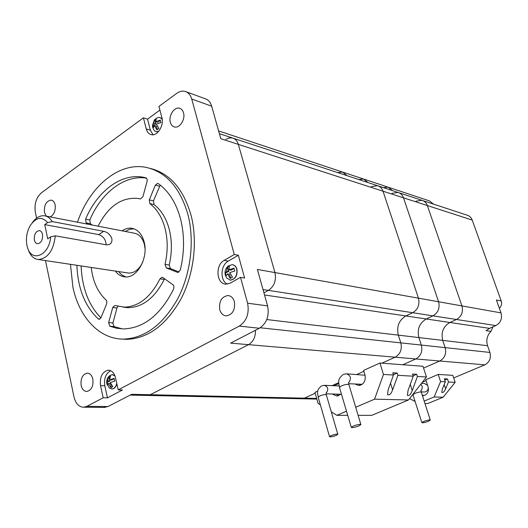 <?xml version="1.0" encoding="UTF-8"?>
<svg xmlns="http://www.w3.org/2000/svg" width="528" height="528" viewBox="0 0 528 528"><rect width="100%" height="100%" fill="white"/><g stroke="black" fill="none" stroke-linecap="round" stroke-linejoin="round"><path stroke-width="0.79" d="M263.01 289.542L268.435 290.38C274.296 286.334 276.474 280.401 274.956 272.58L418.427 298.162C419.912 304.623 417.998 309.474 412.691 312.715C417.998 309.474 419.912 304.623 418.427 298.162L383.011 191.195C381.968 188.272 380.12 186.437 377.461 185.678C380.12 186.437 381.968 188.272 383.011 191.195L403.504 197.828C402.475 194.984 400.646 193.189 398.026 192.443C400.646 193.189 402.475 194.984 403.504 197.828L427.337 205.544L461.941 305.917L427.337 205.544C426.32 202.792 424.525 201.049 421.951 200.31C424.525 201.049 426.32 202.792 427.337 205.544L472.217 220.064L501.211 300.967C502.049 303.772 501.435 306.22 499.382 308.299M110.728 370.722C105.805 373.415 103.831 378.437 104.808 385.79L107.461 397.848L122.47 389.974L118.199 389.862L239.257 326.106C246.695 321.057 249.473 313.421 247.586 303.191L267.59 305.897L257.38 269.445L274.956 272.58C276.474 280.401 274.296 286.334 268.435 290.38L263.927 292.822L268.435 290.38L412.691 312.715L405.874 315.949C398.917 320.192 396.403 326.588 398.336 335.141L442.741 340.395C440.84 332.396 443.236 326.423 449.929 322.489C443.236 326.423 440.84 332.396 442.741 340.395L445.163 347.629C446.582 353.694 444.787 358.149 439.784 361L423.555 368.062L439.784 361C444.787 358.149 446.582 353.694 445.163 347.629L442.741 340.395L487.549 345.701L489.898 352.433C491.284 358.076 489.581 362.215 484.796 364.848L453.684 377.929M260.225 327.769L400.811 342.87L398.336 335.141L400.811 342.87C402.257 349.351 400.376 354.123 395.175 357.192L484.796 364.848M130.165 395.089L147.576 395.459L150.223 394.72L248.536 344.659C253.295 341.768 255.605 336.976 255.46 330.277C255.605 336.976 253.295 341.768 248.536 344.659L395.175 357.192L381.883 363.178L395.175 357.192C400.376 354.123 402.257 349.351 400.811 342.87L421.337 345.074L418.889 337.57C416.962 329.274 419.423 323.077 426.261 318.978C419.423 323.077 416.962 329.274 418.889 337.57L421.337 345.074C422.776 351.364 420.935 355.991 415.813 358.954L402.752 364.749L415.813 358.954C420.935 355.991 422.776 351.364 421.337 345.074L489.898 352.433M45.467 260.575L74.006 396.997C75.702 403.729 79.002 407.141 83.906 407.227L86.889 406.349L108.022 406.54L131.67 394.31L150.223 394.72L147.576 395.459L301.818 398.765L304.306 398.158L315.176 393.254L304.306 398.158L316.661 398.429M332.066 385.638L338.732 382.635L332.066 385.638M356.968 374.411L363.858 371.309L356.968 374.411M218.592 130.918L342.606 172.069L347.061 175.679L342.606 172.069L337.649 172.583M225.892 139.385L229.172 137.953L232.452 137.98C235.303 138.772 237.27 140.91 238.339 144.382L383.011 191.195L418.427 298.162L438.57 301.752L403.504 197.828L438.57 301.752C440.042 308.022 438.174 312.721 432.96 315.85L426.261 318.978L449.929 322.489L456.482 319.493C461.578 316.49 463.399 311.962 461.941 305.917C463.399 311.962 461.578 316.49 456.482 319.493L449.929 322.489L489.522 328.363L495.812 325.578L432.96 315.85C438.174 312.721 440.042 308.022 438.57 301.752L501.019 312.886C502.438 318.556 500.709 322.786 495.812 325.578M186.212 91.813L205.055 98.663C208.256 99.66 210.461 102.161 211.669 106.174L220.777 138.699L238.339 144.382L274.956 272.58L238.339 144.382C237.27 140.91 235.303 138.772 232.452 137.98L219.364 133.676M32.419 222.539C35.924 217.727 39.844 215.47 44.174 215.754C47.428 216.143 50.12 218.084 52.246 221.582L47.586 222.605C42.022 216.256 36.287 217.16 30.373 225.317C26.836 231.488 25.681 238.121 26.902 245.21L27.489 247.474C31.687 263.01 49.546 255.255 50.615 236.861L55.301 235.818C53.5 250.49 47.896 258.397 38.491 259.525C33.746 259.017 30.32 255.697 28.222 249.572L27.826 248.444M34.36 240.002C34.901 242.279 35.977 243.533 37.6 243.751C41.25 242.939 42.88 239.798 42.504 234.313C41.963 232.063 40.9 230.822 39.31 230.591C35.64 231.376 33.99 234.511 34.36 240.002M55.301 235.818L106.834 244.886L109.435 244.471C111.474 243.256 112.273 241.276 111.824 238.524C110.246 234.564 107.534 232.162 103.699 231.317L98.749 234.617L44.728 224.618L47.738 238.847L50.615 236.861M145.035 248.563L144.401 244.504C142.527 237.732 139.009 233.93 133.835 233.105L45.685 216.044M52.246 221.582L103.699 231.317M115.348 271.069C118.001 274.659 121.262 276.606 125.129 276.91C137.115 278.414 148.546 257.816 144.177 242.055C141.907 233.851 137.65 229.231 131.413 228.215C128.231 227.878 125.123 228.756 122.1 230.835M118.529 271.55L121.849 274.949L125.796 276.936M70.455 264.33L72.93 287.272C79.22 317.42 99.429 339.392 123.644 339.101C144.883 338.171 162.881 324.786 177.632 298.934C190.786 273.92 194.786 240.761 187.876 214.328C179.903 187.321 165.871 171.653 145.787 167.323C118.562 161.977 89.489 186.846 77.477 222.196M121.777 339.068L126.845 339.359C148.078 338.435 166.056 325.096 180.787 299.343C193.921 274.415 197.901 241.382 190.991 215.035C183.308 188.912 169.805 173.389 150.467 168.472M183.526 112.847C185.559 119.361 179.626 128.548 174.478 126.958C172.445 126.403 171.065 124.846 170.339 122.291C168.34 115.764 174.299 106.564 179.5 108.247C181.46 108.821 182.807 110.352 183.526 112.847M226.604 277.88L230.281 280.111C235.283 279.213 237.435 275.563 236.729 269.155C235.891 266.442 234.34 264.931 232.076 264.627L228.122 266.092C225.463 268.534 224.519 271.524 225.284 275.055M225.225 273.319L225.515 275.458M229.984 280.078L230.479 280.144C235.488 279.246 237.64 275.596 236.927 269.194C236.148 266.614 234.689 265.115 232.571 264.693M225.43 273.352L225.819 275.854M225.271 274.679L225.02 273.286L226.723 271.095L227.218 267.142L229.449 265.855L228.961 269.815L233.97 268.165L234.742 271.003L229.726 272.653L232.518 277.187L230.274 278.461L227.482 273.933L225.779 276.111L225.271 274.679M114.946 375.87L112.121 374.656L109.6 375.771C107.646 377.487 106.669 379.625 106.663 382.199M111.355 387.38L110.524 383.618L108.359 383.552L107.283 385.097L106.854 383.757L106.669 382.305L107.765 380.86L109.93 380.939L107.144 382.437L107.402 384.463M114.833 375.58L112.504 374.662M107.765 380.86L108.59 376.9L110.444 375.896L109.633 379.856L114.147 378.411L114.754 381.104L110.227 382.549L112.84 386.648L110.966 387.644L108.359 383.552M50.213 216.922C54.127 214.639 55.763 210.593 55.117 204.778C54.443 202.026 53.13 200.462 51.163 200.099C46.213 201.01 43.969 205.115 44.425 212.428L46.372 216.183M92.855 379.084C93.562 385.981 91.588 390.113 86.935 391.466C84.077 391.387 82.15 389.387 81.154 385.48C80.474 378.55 82.474 374.438 87.166 373.138C89.958 373.25 91.852 375.23 92.855 379.084M219.76 309.679C220.928 313.546 223.133 315.619 226.367 315.896C232.676 314.576 235.349 309.837 234.386 301.679C233.218 297.904 231.066 295.852 227.931 295.528C221.549 296.749 218.823 301.468 219.76 309.679M140.415 198.97L142.897 196.766L147.121 181.276L147.167 179.315L145.9 177.817L142.949 177.177C120.905 173.131 97.218 191.413 85.589 219.146L86.117 222.869L88.051 224.242M76.883 265.294C77.854 288.493 84.968 306.365 98.228 318.905L99.132 319.275L100.954 317.744L106.663 303.824L106.874 301.422L106.141 300.076C97.865 292.433 92.888 281.556 91.205 267.445M173.026 284.79L173.95 286.275L173.692 288.922C160.611 314.873 143.847 328.211 123.387 328.937L116.437 328.218L109.771 326.185L108.629 322.568L112.728 307.527L114.781 305.494L127.75 307.685L123.493 307.204C138.356 306.953 150.526 297.488 160.01 278.817L162.083 277.279L162.895 277.576L173.026 284.79M160.235 185.064L153.476 200.858L154.057 204.593C161.271 210.098 166.36 218.44 169.316 229.614C172.095 240.933 172.055 252.754 169.211 265.063L165.02 264.37C167.871 251.995 167.917 240.128 165.145 228.756C162.188 217.536 157.1 209.161 149.879 203.636L149.299 199.888L155.344 185.15L157.7 183.374L158.301 183.625C168.775 191.129 176.194 202.917 180.556 218.975C184.622 235.29 184.523 252.338 180.266 270.125L177.85 272.428L177.382 272.323L166.254 267.887L165.02 264.37M179.111 272.012L170.452 268.567L169.211 265.063M164.611 278.797L164.221 279.444C154.75 298.03 142.593 307.441 127.75 307.685M122.483 328.918L114.041 326.581L112.9 322.978L116.985 308.002L117.916 306.425M81.134 265.934C82.045 287.971 88.631 305.276 100.907 317.856M146.5 178.141C124.634 174.524 101.317 192.641 89.813 219.985L85.589 219.146M92.275 225.06L90.341 223.694L89.813 219.985M140.336 198.95L137.524 198.37C121.235 197.228 108.095 206.501 98.102 226.189M267.59 305.897C269.478 315.889 266.739 323.341 259.373 328.251L230.617 343.127L248.536 344.659L150.223 394.72L304.306 398.158L301.818 398.765L316.853 399.089M108.022 406.54L103.93 407.392M159.918 110.088L147.53 119.15L143.418 117.836L41.468 192.773C36.26 197.479 34.208 203.887 35.31 211.992L36.597 218.143M107.547 384.259L107.144 382.437L106.696 382.417M109.93 380.939L109.685 379.856M109.613 379.52L109.039 376.919L108.59 376.9M110.24 376.266L109.039 376.919M114.16 378.662L111.791 379.936L109.633 379.856M106.821 383.599L109.481 388.093L111.989 388.964C114.378 388.615 115.969 386.76 116.747 383.394M111.817 388.971L112.2 388.971C114.444 388.674 115.995 386.978 116.86 383.882M118.199 389.862L115.46 377.626C114.167 372.808 111.738 370.326 108.181 370.181C102.181 371.811 99.627 376.966 100.525 385.658L103.171 397.769L107.461 397.848M86.889 406.349L103.171 397.769M230.617 278.203L229.555 274.276L227.482 273.933M226.723 271.095L228.789 271.445L225.02 273.286M228.789 271.445L227.647 267.214L227.218 267.142M229.244 266.297L227.647 267.214M234.003 268.468L231.026 270.164L228.961 269.815M226.004 275.425L225.449 273.359M238.346 255.281L228.261 261.129L224.162 260.383C215.015 265.082 216.394 284.143 225.944 284.163L230.287 283.107L240.517 277.352L244.596 278.025L238.346 255.281L234.267 254.503L191.737 99.04C190.535 94.948 188.324 92.407 185.11 91.41C182.332 90.691 179.533 91.344 176.708 93.37L158.954 106.418L161.885 117.625C164.248 125.44 157.318 136.442 151.252 134.647C148.784 134.006 147.121 132.106 146.249 128.951L143.418 117.836M228.261 261.129C220.433 265.168 219.833 280.975 227.41 284.104M224.162 260.383L234.267 254.503M247.586 303.191L240.517 277.352M153.034 134.746L150.361 130.218L147.53 119.15M162.188 119.203L160.116 117.632M153.014 126.357L153.14 127.565M156.024 131.571L158.585 131.465M133.888 228.782L129.512 229.337L125.261 231.442M127.142 272.844L128.687 273.075C134.548 273.108 139.247 269.419 142.771 262.007M47.586 222.605L44.728 224.618M106.128 244.761C105.851 239.699 103.389 236.32 98.749 234.617M162.228 119.526C160.915 117.454 159.159 116.932 156.974 117.962L154.592 119.724M152.803 125.842L153.094 128.198L154.367 125.591L156.981 129.842L158.935 128.436L156.328 124.179L160.915 122.575L160.261 120.087L155.681 121.691L156.361 118.496L154.414 119.915L153.727 123.103L152.46 125.737L153.094 128.212M154.367 125.591L156.446 126.245L157.291 129.525M160.301 120.509L157.753 122.351L155.681 121.691M153.239 127.228L152.889 125.869L155.806 123.763L154.843 120.047L155.918 119.275M152.889 125.869L152.46 125.737L152.691 127.281M155.806 123.763L153.727 123.103M154.843 120.047L154.414 119.915M153.839 129.888L153.899 129.98C155.186 131.696 156.816 132.106 158.789 131.221M264.528 294.974L426.261 318.978L432.96 315.85L412.691 312.715L405.874 315.949C398.917 320.192 396.403 326.588 398.336 335.141L266.779 319.559M233.442 138.303L377.461 185.678L371.389 186.635M343.411 172.333L363.627 179.045L368.029 182.576L363.627 179.045L358.743 179.52M364.419 179.309L388.126 187.176L392.462 190.615L388.126 187.176L383.321 187.605M392.047 193.34L398.026 192.443L378.385 185.981M427.601 385.341L424.42 383.447L421.522 383.302M423.865 421.397L421.865 422.644C422.75 422.994 424.888 422.565 428.267 421.351L430.294 420.09C429.403 419.747 427.264 420.176 423.865 421.397M493.007 326.819L490.941 331.366C487.067 335.438 485.938 340.217 487.549 345.701M501.019 312.886L496.419 300.01L501.211 300.967M416.084 201.148L421.951 200.31L398.937 192.74M422.842 200.607L467.023 215.14C469.498 215.846 471.227 217.49 472.217 220.064M424.941 403.471L427.819 403.524L443.164 397.221L455.156 382.338L452.826 375.362L438.233 374.425L425.786 379.738L428.149 387.024C429.007 391.868 427.324 394.766 423.1 395.703L422.433 395.69M443.164 397.221L434.155 396.964L424.175 401.089M415.114 401.491L409.576 398.587M422.169 394.865L423.826 395.617M424.156 391.994L424.624 392.007C427.027 391.611 428.221 390.02 428.215 387.235M422.354 382.232L426.076 380.648M434.155 396.964L440.59 381.566L438.233 374.425M442.451 388.727L441.797 392.39C443.157 392.858 444.424 391.684 445.599 388.859L448.477 381.988L447.467 378.939L444.332 378.761L445.342 381.817L442.451 388.727M455.156 382.338L448.477 381.988M445.342 381.817L440.59 381.566M447.467 378.939L444.767 380.074M433.561 204.131L429.343 200.851L388.905 187.433M490.941 331.366L486.083 330.673L489.522 328.363M354.902 383.981L358.954 385.513C363.917 384.384 365.924 380.853 364.973 374.92L363.581 370.412L379.922 363.033L422.974 366.267L426.459 376.985L417.41 376.451L412.236 390.581C410.804 394.495 409.187 396.059 407.372 395.287L408.045 390.423L413.239 376.207L397.901 375.302L392.621 389.849C391.129 393.928 389.433 395.525 387.519 394.64L388.179 389.677L393.479 375.038L383.48 374.444L374.563 399.175L408.507 399.953L426.459 376.985M336.138 435.442L337.814 434.313C336.818 433.917 334.613 434.339 331.201 435.574L329.545 436.696C330.541 437.092 332.739 436.669 336.138 435.442M336.211 394.126L338.626 395.795M332.165 394.007L337.029 396.099L341.398 393.974M334.085 385.724L338.765 383.618M393.38 374.735L397.195 373.058L392.766 372.781L393.479 375.038M397.195 373.058L397.901 375.302M413.114 375.83L416.704 374.273L417.41 376.451M416.704 374.273L412.533 374.015L413.239 376.207M379.922 363.033L383.48 374.444M408.507 399.953L371.745 415.338L358.123 415.338M347.721 415.338L336.857 415.338L346.493 411.206M355.707 407.253L374.563 399.175M317.797 391.083L314.926 392.383L318.094 403.399L320.371 404.844M331.254 411.774L336.857 415.338M358.888 384.16L360.538 385.216M365.059 375.217L346.982 373.844M358.862 425.957L360.895 424.591C359.766 424.123 357.232 424.611 353.298 426.043L351.285 427.403C352.414 427.865 354.941 427.383 358.862 425.957M153.476 200.858L149.299 199.888M154.057 204.593L149.879 203.636M159.509 186.193L155.344 185.15M178.061 272.435L177.382 272.323M170.452 268.567L166.254 267.887M114.041 326.581L109.771 326.185M112.9 322.978L108.629 322.568M116.985 308.002L112.728 307.527M164.221 279.444L160.01 278.817M99.884 319.07L98.228 318.905M90.341 223.694L86.117 222.869M104.808 385.79L100.525 385.658M259.373 328.251L239.257 326.106M211.669 106.174L191.737 99.04M150.361 130.218L146.249 128.951M420.981 390.7L421.918 389.215L422.242 387.42L422.004 385.968L420.869 384.133M420.974 390.185L421.304 392.172C420.394 391.736 418.262 392.139 414.909 393.38L412.955 394.733L421.865 422.644M444.187 384.589L445.599 388.859M326.073 393.261C328.786 389.499 328.218 386.859 324.364 385.334L321.935 385.783M326.106 392.812L326.337 394.865C325.314 394.337 323.123 394.713 319.77 395.987L318.173 397.228L329.545 436.696M390.535 383.17L392.621 389.849M410.256 384.371L412.236 390.581M348.612 382.859C351.582 378.503 350.863 375.487 346.46 373.811L343.609 374.326M348.632 382.298L348.929 384.615C347.767 383.995 345.259 384.424 341.385 385.902L339.451 387.407L351.285 427.403M146.395 178.055L142.949 177.177M228.98 295.673L227.931 295.528M87.826 373.164L87.166 373.138M51.658 200.204L51.163 200.099M83.906 407.227L105.052 407.398M109.058 370.22L108.181 370.181M225.304 275.128L226.73 278.058M180.16 108.478L179.5 108.247M123.644 339.101L126.845 339.359M133.234 228.578L131.413 228.215M38.491 259.525L128.687 273.075M39.765 230.67L39.31 230.591M154.315 120.041L152.453 125.565M152.717 127.387L153.899 129.98M421.304 392.172L430.294 420.09M412.856 394.39L412.955 394.733M421.219 391.888L424.624 392.007M324.779 385.348L339.082 385.922M326.337 394.865L337.814 434.313M321.413 386.021C315.638 390.892 317.896 393.109 318.173 397.228M326.119 393.835L341.108 394.264M348.929 384.615L360.895 424.591M343.035 374.59C336.521 380.061 339.068 382.688 339.451 387.407M348.711 383.717L362.261 384.305"/></g></svg>
